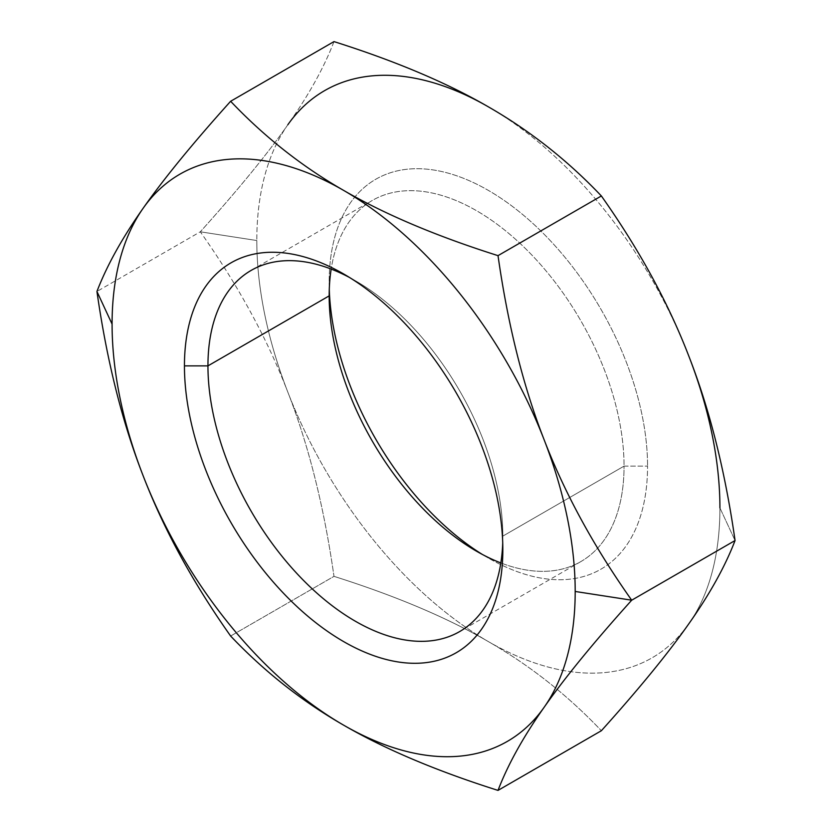 <?xml version="1.0" encoding="UTF-8"?>
<svg xmlns="http://www.w3.org/2000/svg" width="832" height="832" viewBox="0 0 832 832"><rect width="100%" height="100%" fill="white"/><g stroke="black" fill="none" stroke-linecap="round" stroke-linejoin="round"><path stroke-width="0.62" stroke-dasharray="4.16 3.12" d="M624.052 466.128L647.556 466.128A225.139 129.979 60 0 1 488.363 558.043A225.139 129.979 60 0 1 482.373 554.455A225.139 129.979 -120 0 0 647.556 466.128L624.052 466.128A208.52 120.39 60 0 1 580.871 561.59A208.52 120.39 60 0 1 500.833 562.931A208.52 120.39 -120 0 0 624.052 466.128L502.83 536.12L624.052 466.128A208.52 120.39 -120 0 0 488.758 218.348A208.52 120.39 -120 0 0 331.167 269.069A208.52 120.39 60 0 1 372.351 200.429A208.52 120.39 60 0 1 533.031 256.287A208.52 120.39 60 0 1 624.052 466.128M329.274 289.286A225.139 129.979 60 0 1 329.17 282.308L329.17 295.88L329.17 282.308A225.139 129.979 60 0 1 488.363 190.403A225.139 129.979 60 0 1 647.556 466.128A225.139 129.979 -120 0 0 488.363 190.403A225.139 129.979 -120 0 0 329.17 282.308A225.139 129.979 -120 0 0 329.274 289.286M502.726 542.714A208.52 120.39 -120 0 0 502.83 536.12A208.52 120.39 60 0 1 502.726 542.714M502.83 549.692L502.83 536.12L502.83 549.692M719.919 507.915L735.062 540.53L719.919 507.915A327.465 189.062 60 0 1 688.896 623.688A327.465 189.062 -120 0 0 719.919 507.915M200.304 231.795L256.807 240.531A327.465 189.062 -120 0 0 287.83 392.132C267.186 338.572 238.004 285.126 200.304 231.795L96.938 291.47L200.304 231.795C238.004 285.126 267.186 338.572 287.83 392.132C308.703 445.567 324.085 506.979 333.986 576.358C395.502 595.816 446.961 617.573 488.363 641.597C529.984 665.506 567.663 695.209 601.37 730.725C567.663 695.209 529.984 665.506 488.363 641.597A327.465 189.062 -120 0 0 688.896 623.688A327.465 189.062 60 0 1 488.363 641.597C446.961 617.573 395.502 595.816 333.986 576.358L230.63 636.033L333.986 576.358C324.085 506.979 308.703 445.567 287.83 392.132A327.465 189.062 -120 0 0 488.363 641.597A327.465 189.062 60 0 1 287.83 392.132A327.465 189.062 60 0 1 256.807 240.531L200.304 231.795C238.004 189.904 267.186 154.222 287.83 124.758C267.186 154.222 238.004 189.904 200.304 231.795M333.986 41.6C324.085 67.444 308.703 95.16 287.83 124.758A327.465 189.062 -120 0 0 256.807 240.531A327.465 189.062 60 0 1 287.83 124.758C308.703 95.16 324.085 67.444 333.986 41.6M688.896 356.314A327.465 189.062 -120 0 0 488.363 106.839A327.465 189.062 60 0 1 688.896 356.314M349.627 277.545A208.52 120.39 60 0 1 355.389 280.738A208.52 120.39 60 0 1 502.83 536.12A208.52 120.39 -120 0 0 349.627 277.545M488.363 558.043L476.611 551.262M580.871 561.59L459.649 631.571M343.637 273.957L355.389 280.738M251.129 270.41L372.351 200.429"/><path stroke-width="1.25" d="M482.373 554.455A225.139 129.979 60 0 1 329.274 289.286A225.139 129.979 -120 0 0 482.373 554.455M329.17 295.88A208.52 120.39 -120 0 0 476.611 551.262A208.52 120.39 -120 0 0 500.833 562.931A208.52 120.39 60 0 1 329.17 295.88L207.948 365.872A208.52 120.39 -120 0 0 298.969 575.713A208.52 120.39 -120 0 0 459.649 631.571A208.52 120.39 -120 0 0 502.726 542.714A208.52 120.39 60 0 1 352.508 619.549A208.52 120.39 60 0 1 207.948 365.872L184.444 365.872A225.139 129.979 -120 0 0 343.637 641.597A225.139 129.979 -120 0 0 502.83 549.692L502.83 549.692A225.139 129.979 -120 0 0 343.637 273.957A225.139 129.979 -120 0 0 184.444 365.872L207.948 365.872A208.52 120.39 60 0 1 349.627 277.545A208.52 120.39 -120 0 0 251.129 270.41A208.52 120.39 -120 0 0 207.948 365.872L329.17 295.88A208.52 120.39 60 0 1 331.167 269.069A208.52 120.39 -120 0 0 329.17 295.88M735.062 540.53C725.15 566.374 709.769 594.09 688.896 623.688C709.769 594.09 725.15 566.374 735.062 540.53C725.15 471.151 709.769 409.739 688.896 356.314C668.252 302.744 639.07 249.298 601.37 195.967L498.014 255.642C507.915 325.021 523.297 386.433 544.17 439.868C564.814 493.428 593.996 546.874 631.696 600.205L575.193 591.469A327.465 189.062 60 0 1 544.17 707.242C564.814 677.778 593.996 642.096 631.696 600.205L735.062 540.53L631.696 600.205C593.996 642.096 564.814 677.778 544.17 707.242C523.297 736.84 507.915 764.556 498.014 790.4C436.498 770.942 385.039 749.185 343.637 725.161C302.016 701.251 264.337 671.549 230.63 636.033C192.93 582.702 163.748 529.256 143.104 475.686A327.465 189.062 60 0 1 112.081 324.085L96.938 291.47C106.85 360.849 122.231 422.261 143.104 475.686C122.231 422.261 106.85 360.849 96.938 291.47C106.85 265.626 122.231 237.91 143.104 208.312C163.748 178.849 192.93 143.166 230.63 101.275C264.337 136.791 302.016 166.494 343.637 190.403C385.039 214.427 436.498 236.184 498.014 255.642L601.37 195.967C567.663 160.451 529.984 130.749 488.363 106.839C446.961 82.815 395.502 61.058 333.986 41.6L230.63 101.275L333.986 41.6C395.502 61.058 446.961 82.815 488.363 106.839A327.465 189.062 -120 0 0 287.83 124.758A327.465 189.062 60 0 1 488.363 106.839C529.984 130.749 567.663 160.451 601.37 195.967C639.07 249.298 668.252 302.744 688.896 356.314C709.769 409.739 725.15 471.151 735.062 540.53M601.37 730.725L498.014 790.4L601.37 730.725C639.07 688.834 668.252 653.151 688.896 623.688C668.252 653.151 639.07 688.834 601.37 730.725M230.63 101.275C192.93 143.166 163.748 178.849 143.104 208.312A327.465 189.062 60 0 1 343.637 190.403C302.016 166.494 264.337 136.791 230.63 101.275M96.938 291.47L112.081 324.085A327.465 189.062 60 0 1 143.104 208.312C122.231 237.91 106.85 265.626 96.938 291.47M230.63 636.033C264.337 671.549 302.016 701.251 343.637 725.161A327.465 189.062 60 0 1 143.104 475.686C163.748 529.256 192.93 582.702 230.63 636.033M343.637 725.161C385.039 749.185 436.498 770.942 498.014 790.4C507.915 764.556 523.297 736.84 544.17 707.242A327.465 189.062 60 0 1 343.637 725.161A327.465 189.062 -120 0 0 544.17 707.242A327.465 189.062 -120 0 0 575.193 591.469L631.696 600.205C593.996 546.874 564.814 493.428 544.17 439.868A327.465 189.062 60 0 1 575.193 591.469A327.465 189.062 -120 0 0 544.17 439.868C523.297 386.433 507.915 325.021 498.014 255.642C436.498 236.184 385.039 214.427 343.637 190.403A327.465 189.062 60 0 1 544.17 439.868A327.465 189.062 -120 0 0 343.637 190.403A327.465 189.062 -120 0 0 143.104 208.312A327.465 189.062 -120 0 0 112.081 324.085A327.465 189.062 -120 0 0 143.104 475.686A327.465 189.062 -120 0 0 343.637 725.161M719.919 507.915A327.465 189.062 -120 0 0 688.896 356.314A327.465 189.062 60 0 1 719.919 507.915M502.83 549.692A225.139 129.979 60 0 1 343.637 641.597A225.139 129.979 60 0 1 184.444 365.872A225.139 129.979 60 0 1 343.637 273.957A225.139 129.979 60 0 1 502.83 549.692"/></g></svg>
